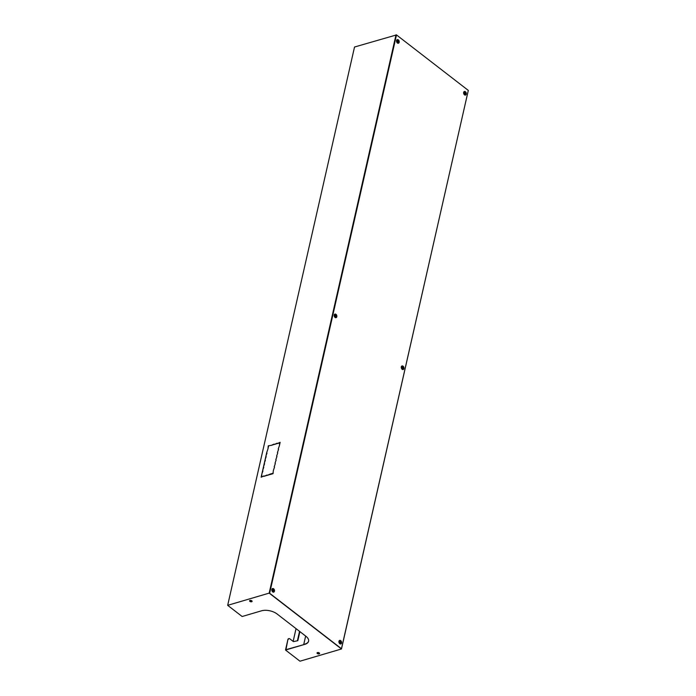 <?xml version="1.0" encoding="UTF-8"?>
<svg xmlns="http://www.w3.org/2000/svg" width="696" height="696" viewBox="0 0 696 696"><rect width="100%" height="100%" fill="white"/><g stroke="black" fill="none" stroke-linecap="round" stroke-linejoin="round"><path stroke-width="1.04" d="M251.804 600.805A1.305 0.67 -167.2 0 0 250.456 600.378A1.305 0.67 -167.2 0 0 249.568 600.796A1.305 0.67 -167.2 0 0 249.873 601.37A1.305 0.67 -167.2 0 0 251.221 601.796A1.305 0.67 -167.2 0 0 252.117 601.379A1.305 0.67 -167.2 0 0 251.804 600.805M252.117 601.248A1.305 0.67 12.8 0 1 251.16 601.544A1.305 0.67 12.8 0 1 249.925 601.118A1.305 0.67 12.8 0 1 249.62 600.674M319.281 652.944A1.305 0.67 -167.2 0 0 317.933 652.517A1.305 0.67 -167.2 0 0 317.037 652.944A1.305 0.67 -167.2 0 0 317.341 653.518A1.305 0.67 -167.2 0 0 318.69 653.944A1.305 0.67 -167.2 0 0 319.586 653.518A1.305 0.67 -167.2 0 0 319.281 652.944M319.595 653.387A1.305 0.67 12.8 0 1 318.629 653.692A1.305 0.67 12.8 0 1 317.402 653.266A1.305 0.67 12.8 0 1 317.089 652.822M299.889 631.611L297.827 640.694L293.451 641.625L297.827 640.694M299.55 631.35L297.488 640.433M296.035 628.636L293.147 641.39M396.494 34.922L269.639 593.244L341.458 648.733L468.304 90.419L396.494 34.922L354.525 47.015L227.679 605.329L242.138 616.508L261.505 610.81A11.214 5.707 12.8 0 1 277.034 613.95L305.953 636.301A11.214 5.707 12.8 0 1 308.589 641.225A11.214 5.707 12.8 0 1 304.883 644.331L285.96 649.664L287.883 639.581A1.87 1.192 -106.4 0 1 288.562 638.719A1.87 1.192 -106.4 0 1 288.762 638.684M304.935 644.078A11.214 5.707 -167.2 0 0 308.615 641.094M270.005 474.489L267.647 475.264M272.719 473.332L270.37 474.028L270.265 474.498L273.032 473.68L273.328 470.67L273.05 473.584L270.683 474.368M266.959 475.385L264.602 476.16M263.915 476.282L261.652 476.586L261.844 474.046L261.13 477.178L264.01 475.899L261.557 477.056M277.025 443.596L274.668 444.37M273.98 444.492L271.623 445.266M280.07 442.7L277.704 443.474M270.935 445.388L268.256 445.814L267.96 448.833L268.569 446.162M288.562 638.719L288.953 638.606A1.87 1.192 73.6 0 1 289.832 638.832L293.451 641.625M288.953 638.606A1.87 1.192 73.6 0 0 288.275 639.467M305.648 636.066L303.752 644.426M227.679 605.329L269.178 593.122L341.475 648.985L299.976 661.2L285.517 650.029L287.883 639.581M396.024 34.8L269.178 593.122M277.434 452.574L278.565 449.32L277.434 452.574M278.243 449.024L279.374 445.762L278.243 449.024M267.22 475.394L270.091 474.107L267.22 475.394M264.175 476.282L267.046 475.003L264.175 476.282M262.627 470.592L261.913 473.732L262.957 470.853M263.436 467.042L262.723 470.174L263.767 467.294M264.245 463.484L263.532 466.625L264.576 463.736M266.664 452.818L265.95 455.958L266.994 453.079M265.863 456.376L265.15 459.508L266.185 456.628M265.054 459.925L264.341 463.066L265.385 460.187M274.241 444.492L277.112 443.213L274.241 444.492M271.196 445.388L274.067 444.109L271.196 445.388M277.278 443.596L279.635 442.908L279.444 445.449L280.157 442.317L277.278 443.596M266.759 452.4L267.89 449.146L266.759 452.4M276.625 456.132L277.756 452.87L276.625 456.132M275.825 459.691L276.947 456.428L275.825 459.691M275.016 463.24L276.138 459.986L275.016 463.24M274.207 466.798L275.338 463.536L274.207 466.798M273.397 470.348L274.529 467.094L273.397 470.348M468.251 90.619L341.475 648.985M304.883 644.331L285.517 650.029M273.667 592.131A1.87 1.192 -106.4 0 1 273.598 592.157A1.87 1.192 -106.4 0 1 272.24 591.391A1.87 1.192 -106.4 0 1 271.875 589.399A0.931 0.592 73.6 0 0 271.866 589.434M340.753 643.974A1.87 1.192 -106.4 0 1 340.692 644A1.87 1.192 -106.4 0 1 339.335 643.235A1.87 1.192 -106.4 0 1 338.961 641.251A0.931 0.592 73.6 0 0 338.952 641.277M398.382 43.222A1.87 1.192 -106.4 0 1 398.312 43.248A1.87 1.192 -106.4 0 1 396.955 42.482A1.87 1.192 -106.4 0 1 396.581 40.49A0.931 0.592 73.6 0 0 396.581 40.516A1.87 1.192 -106.4 0 1 397.251 39.655A1.87 1.192 -106.4 0 1 397.329 39.637M465.467 95.065A1.87 1.192 -106.4 0 1 465.398 95.091A1.87 1.192 -106.4 0 1 464.041 94.325A1.87 1.192 -106.4 0 1 463.675 92.333A0.931 0.592 73.6 0 0 463.667 92.368A1.87 1.192 -106.4 0 1 464.345 91.507A1.87 1.192 -106.4 0 1 464.415 91.489M396.268 34.983L269.422 593.305L341.458 648.733M398.277 40.899L398.243 40.89A1.801 1.122 -174.8 0 0 397.842 40.716A1.731 0.783 121.6 0 1 397.808 40.873A1.731 0.783 121.6 0 1 397.764 41.038A1.801 0.722 21 0 1 398.155 41.255L398.216 41.447A1.801 0.818 121.6 0 1 398.034 41.864A1.731 0.696 21 0 1 398.286 42.065A1.801 1.209 -42.8 0 0 398.504 41.673L398.129 41.664M398.895 42.038A1.305 0.835 -106.4 0 1 397.79 42.456A1.305 0.835 -106.4 0 1 397.225 40.699A1.305 0.835 -106.4 0 1 398.46 40.412A1.305 0.835 -106.4 0 1 398.912 41.96A1.305 0.835 -106.4 0 1 398.895 42.038M398.886 41.551L398.625 41.63A1.801 0.722 21 0 1 398.808 41.873A1.731 1.166 -42.8 0 0 398.851 41.708A1.731 1.166 -42.8 0 0 398.886 41.551A1.801 1.122 -174.8 0 0 398.712 41.264L398.26 40.951M398.521 41.603L398.651 41.064A1.801 1.209 -42.8 0 0 398.608 40.716A1.731 1.079 -174.8 0 0 398.364 40.516A1.801 0.818 121.6 0 1 398.373 40.838M398.086 41.664L398.538 41.63M273.206 590.025L273.537 589.799A1.801 1.122 -174.8 0 0 273.137 589.625A1.731 0.783 121.6 0 1 273.102 589.782A1.731 0.783 121.6 0 1 273.058 589.947A1.801 0.722 21 0 1 273.45 590.164L273.511 590.365A1.801 0.818 121.6 0 1 273.328 590.774A1.731 0.696 21 0 1 273.572 590.974A1.801 1.209 -42.8 0 0 273.798 590.591L273.424 590.582M274.189 590.947A1.305 0.835 -106.4 0 1 273.084 591.365A1.305 0.835 -106.4 0 1 272.51 589.608A1.305 0.835 -106.4 0 1 273.745 589.321A1.305 0.835 -106.4 0 1 274.207 590.869A1.305 0.835 -106.4 0 1 274.189 590.947M274.172 590.46L273.911 590.539A1.801 0.722 21 0 1 274.094 590.782A1.731 1.166 -42.8 0 0 274.146 590.617A1.731 1.166 -42.8 0 0 274.172 590.46A1.801 1.122 -174.8 0 0 274.007 590.173L273.554 589.86M271.875 589.399A1.87 1.192 -106.4 0 1 272.545 588.564A1.87 1.192 -106.4 0 1 272.615 588.555M273.806 590.521L273.946 589.973A1.801 1.209 -42.8 0 0 273.902 589.625A1.731 1.079 -174.8 0 0 273.65 589.434A1.801 0.818 121.6 0 1 273.659 589.747M273.38 590.573L273.824 590.539M465.372 92.751L465.328 92.733A1.801 1.122 -174.8 0 0 464.928 92.559A1.731 0.783 121.6 0 1 464.902 92.716A1.731 0.783 121.6 0 1 464.85 92.881A1.801 0.722 21 0 1 465.241 93.099L465.311 93.299A1.801 0.818 121.6 0 1 465.119 93.708A1.731 0.696 21 0 1 465.372 93.908A1.801 1.209 -42.8 0 0 465.589 93.525L465.215 93.516M465.989 93.89A1.305 0.835 -106.4 0 1 464.885 94.299A1.305 0.835 -106.4 0 1 464.31 92.542A1.305 0.835 -106.4 0 1 465.546 92.255A1.305 0.835 -106.4 0 1 465.998 93.812A1.305 0.835 -106.4 0 1 465.989 93.89M465.972 93.394L465.711 93.473A1.801 0.722 21 0 1 465.894 93.716A1.731 1.166 -42.8 0 0 465.937 93.551A1.731 1.166 -42.8 0 0 465.972 93.394A1.801 1.122 -174.8 0 0 465.807 93.107L465.354 92.794M465.607 93.455L465.737 92.916A1.801 1.209 -42.8 0 0 465.702 92.568A1.731 1.079 -174.8 0 0 465.45 92.368A1.801 0.818 121.6 0 1 465.459 92.69M465.172 93.516L465.624 93.473M340.657 641.66L340.622 641.642A1.801 1.122 -174.8 0 0 340.222 641.468A1.731 0.783 121.6 0 1 340.187 641.625A1.731 0.783 121.6 0 1 340.144 641.79A1.801 0.722 21 0 1 340.535 642.008L340.596 642.208A1.801 0.818 121.6 0 1 340.414 642.617A1.731 0.696 21 0 1 340.666 642.817A1.801 1.209 -42.8 0 0 340.883 642.434L340.509 642.425M341.275 642.799A1.305 0.835 -106.4 0 1 340.17 643.208A1.305 0.835 -106.4 0 1 339.596 641.451A1.305 0.835 -106.4 0 1 340.831 641.164A1.305 0.835 -106.4 0 1 341.292 642.721A1.305 0.835 -106.4 0 1 341.275 642.799M341.005 642.391L341.005 642.391A1.801 0.722 21 0 1 341.179 642.625A1.731 1.166 -42.8 0 0 341.231 642.46A1.731 1.166 -42.8 0 0 341.257 642.304A1.801 1.122 -174.8 0 0 341.092 642.017L340.64 641.703M338.961 641.251A1.87 1.192 -106.4 0 1 339.631 640.416A1.87 1.192 -106.4 0 1 339.7 640.398M340.466 642.425L341.031 641.825A1.801 1.209 -42.8 0 0 340.988 641.477A1.731 1.079 -174.8 0 0 340.744 641.277A1.801 0.818 121.6 0 1 340.744 641.599M336.02 317.672A1.87 1.192 -106.4 0 1 335.959 317.698A1.87 1.192 -106.4 0 1 334.611 316.95A1.87 1.192 -106.4 0 1 334.219 314.975A1.87 1.192 -106.4 0 1 334.898 314.113A1.87 1.192 -106.4 0 1 334.967 314.096M335.916 315.358L335.89 315.349A1.801 1.105 -175.7 0 0 335.481 315.184A1.731 0.8 120.7 0 1 335.455 315.34A1.731 0.8 120.7 0 1 335.411 315.505A1.801 0.705 20.1 0 1 335.803 315.714L335.872 315.914A1.801 0.827 120.7 0 1 335.69 316.332A1.731 0.679 20.1 0 1 335.942 316.523A1.801 1.227 -43.8 0 0 336.151 316.132L335.785 316.123M336.551 316.48A1.305 0.835 -106.4 0 1 335.455 316.924A1.305 0.835 -106.4 0 1 334.863 315.175A1.305 0.835 -106.4 0 1 336.098 314.862A1.305 0.835 -106.4 0 1 336.56 316.419A1.305 0.835 -106.4 0 1 336.551 316.48M336.525 315.984L336.264 316.071A1.801 0.705 20.1 0 1 336.455 316.315A1.731 1.175 -43.8 0 0 336.499 316.149A1.731 1.175 -43.8 0 0 336.525 315.984A1.801 1.105 -175.7 0 0 336.359 315.714L335.898 315.41M336.272 316.08L335.82 316.054M335.733 316.123L336.29 315.514A1.801 1.227 -43.8 0 0 336.246 315.166A1.731 1.061 -175.7 0 0 336.003 314.966A1.801 0.827 120.7 0 1 336.011 315.297M403.115 369.524A1.87 1.192 -106.4 0 1 403.045 369.541A1.87 1.192 -106.4 0 1 401.696 368.793A1.87 1.192 -106.4 0 1 401.314 366.818A1.87 1.192 -106.4 0 1 401.983 365.957A1.87 1.192 -106.4 0 1 402.062 365.939M402.975 367.192L402.975 367.192A1.801 1.105 -175.7 0 0 402.566 367.027A1.731 0.8 120.7 0 1 402.54 367.183A1.731 0.8 120.7 0 1 402.497 367.349A1.801 0.705 20.1 0 1 402.888 367.558L402.958 367.758A1.801 0.827 120.7 0 1 402.775 368.175A1.731 0.679 20.1 0 1 403.027 368.367A1.801 1.227 -43.8 0 0 403.245 367.975L402.871 367.966M403.637 368.323A1.305 0.835 -106.4 0 1 402.54 368.767A1.305 0.835 -106.4 0 1 401.949 367.018A1.305 0.835 -106.4 0 1 403.193 366.705A1.305 0.835 -106.4 0 1 403.645 368.262A1.305 0.835 -106.4 0 1 403.637 368.323M403.367 367.932L403.367 367.932A1.801 0.705 20.1 0 1 403.541 368.158A1.731 1.175 -43.8 0 0 403.584 367.993A1.731 1.175 -43.8 0 0 403.619 367.836A1.801 1.105 -175.7 0 0 403.445 367.558L402.984 367.253M403.262 367.906L403.384 367.358A1.801 1.227 -43.8 0 0 403.332 367.01A1.731 1.061 -175.7 0 0 403.088 366.818A1.801 0.827 120.7 0 1 403.097 367.14M403.619 367.836L402.906 367.897M402.827 367.966L403.28 367.923M396.981 40.507A1.679 1.07 73.6 0 0 397.72 42.769A1.679 1.07 73.6 0 0 399.139 42.23A1.679 1.07 73.6 0 0 398.399 39.977A1.679 1.07 73.6 0 0 396.981 40.507M399.121 42.369A1.87 1.192 -106.4 0 1 398.451 43.204A1.87 1.192 -106.4 0 1 397.094 42.439A1.87 1.192 -106.4 0 1 396.72 40.446A1.87 1.192 -106.4 0 1 397.39 39.62A1.87 1.192 -106.4 0 1 398.599 40.168M272.275 589.416A1.679 1.07 73.6 0 0 273.006 591.678A1.679 1.07 73.6 0 0 274.424 591.139A1.679 1.07 73.6 0 0 273.693 588.886A1.679 1.07 73.6 0 0 272.275 589.416M274.407 591.278A1.87 1.192 -106.4 0 1 273.737 592.113A1.87 1.192 -106.4 0 1 272.38 591.348A1.87 1.192 -106.4 0 1 272.014 589.364A1.87 1.192 -106.4 0 1 272.684 588.529A1.87 1.192 -106.4 0 1 273.893 589.077M464.067 92.351A1.679 1.07 73.6 0 0 464.806 94.612A1.679 1.07 73.6 0 0 466.224 94.082A1.679 1.07 73.6 0 0 465.485 91.82A1.679 1.07 73.6 0 0 464.067 92.351M466.207 94.212A1.87 1.192 -106.4 0 1 465.537 95.047A1.87 1.192 -106.4 0 1 464.18 94.291A1.87 1.192 -106.4 0 1 463.814 92.298A1.87 1.192 -106.4 0 1 464.484 91.463A1.87 1.192 -106.4 0 1 465.685 92.011M339.361 641.26A1.679 1.07 73.6 0 0 340.1 643.522A1.679 1.07 73.6 0 0 341.519 642.991A1.679 1.07 73.6 0 0 340.779 640.729A1.679 1.07 73.6 0 0 339.361 641.26M341.501 643.13A1.87 1.192 -106.4 0 1 340.822 643.957A1.87 1.192 -106.4 0 1 339.465 643.2A1.87 1.192 -106.4 0 1 339.1 641.207A1.87 1.192 -106.4 0 1 339.77 640.372A1.87 1.192 -106.4 0 1 340.979 640.92M334.619 314.983A1.679 1.07 73.6 0 0 335.385 317.237A1.679 1.07 73.6 0 0 336.786 316.663A1.679 1.07 73.6 0 0 336.029 314.409A1.679 1.07 73.6 0 0 334.619 314.983M336.768 316.793A1.87 1.192 -106.4 0 1 336.09 317.654A1.87 1.192 -106.4 0 1 334.741 316.906A1.87 1.192 -106.4 0 1 334.358 314.931A1.87 1.192 -106.4 0 1 335.037 314.07A1.87 1.192 -106.4 0 1 336.246 314.618M401.705 366.835A1.679 1.07 73.6 0 0 402.471 369.08A1.679 1.07 73.6 0 0 403.88 368.506A1.679 1.07 73.6 0 0 403.115 366.261A1.679 1.07 73.6 0 0 401.705 366.835M403.863 368.645A1.87 1.192 -106.4 0 1 403.184 369.506A1.87 1.192 -106.4 0 1 401.836 368.758A1.87 1.192 -106.4 0 1 401.453 366.783A1.87 1.192 -106.4 0 1 402.123 365.922A1.87 1.192 -106.4 0 1 403.332 366.47M398.312 43.248L399.182 42.317C399.321 40.672 398.721 39.768 397.39 39.62L397.251 39.655M398.912 41.96A1.81 1.81 0 0 0 398.46 40.412M273.598 592.157L274.468 591.226C274.607 589.582 274.015 588.677 272.684 588.529L272.545 588.564M274.207 590.869A1.81 1.81 0 0 0 273.745 589.321M465.398 95.091L466.268 94.169C466.407 92.516 465.815 91.611 464.484 91.463L464.345 91.507M465.998 93.812A1.81 1.81 0 0 0 465.546 92.255M340.692 644L341.562 643.078C341.701 641.425 341.101 640.52 339.77 640.372L339.631 640.416M341.292 642.721A1.81 1.81 0 0 0 340.831 641.164M335.959 317.698L336.829 316.741C336.968 315.123 336.377 314.235 335.037 314.07L334.898 314.113M336.56 316.419A1.81 1.81 0 0 0 336.098 314.862M403.045 369.541L403.924 368.593C404.063 366.975 403.462 366.079 402.123 365.922L401.983 365.957M403.645 368.262A1.81 1.81 0 0 0 403.193 366.705"/></g></svg>
